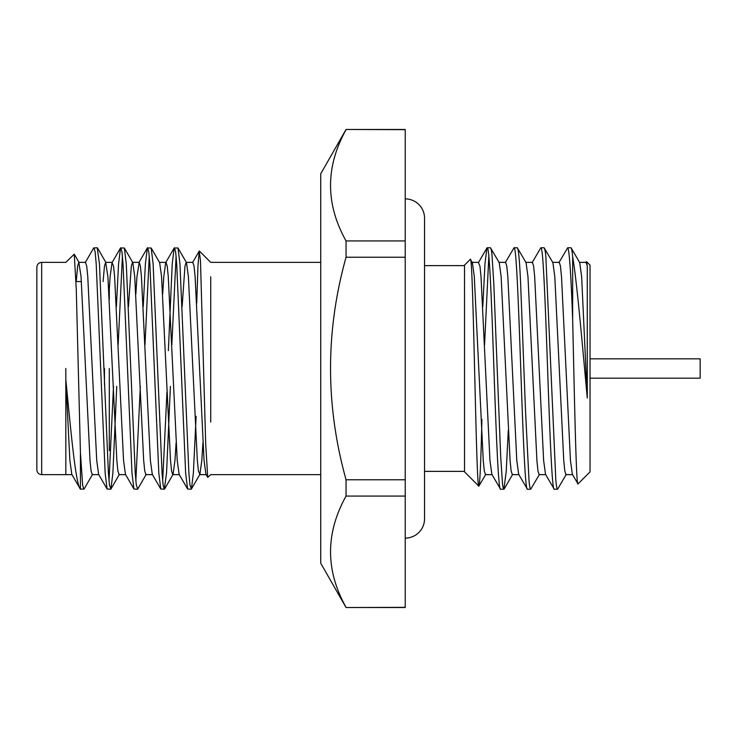 <?xml version="1.0" encoding="UTF-8"?>
<svg xmlns="http://www.w3.org/2000/svg" width="737" height="737" viewBox="0 0 737 737"><rect width="100%" height="100%" fill="white"/><g stroke="black" fill="none" stroke-linecap="round" stroke-linejoin="round"><path stroke-width="1.11" d="M405.23 538.111A19.319 19.319 0 0 0 424.549 518.793L424.549 218.207A19.319 19.319 0 0 0 405.23 198.889M590.042 378.164L700.15 378.164L700.15 358.836L590.042 358.836M500.616 489.248L503.878 489.248C503.122 488.106 502.625 485.784 502.385 482.274L500.699 456.599L493.79 283.423L491.984 255.011C491.782 251.713 491.275 249.29 490.464 247.752L487.203 247.752C489.442 245.633 491.68 304.418 493.91 368.5C496.148 432.582 498.378 491.367 500.616 489.248L491.865 474.361L489.948 460.422L481.003 276.578L479.944 266.103L478.442 262.639L486.917 248L484.964 263.929L482.799 306.574M519.023 474.637L512.307 474.637L511.137 470.897L510.078 460.422L501.132 276.578L499.216 262.639L490.464 247.752M527.452 489.248L530.714 489.248C529.949 488.373 529.369 485.167 528.963 479.621L525.463 409.79L520.608 283.165C519.622 260.612 518.516 248.811 517.291 247.752L514.039 247.752C516.278 245.633 518.516 304.418 520.746 368.5C522.975 432.582 525.214 491.367 527.452 489.248L518.691 474.361L516.784 460.422L507.839 276.578L506.78 266.103L505.6 262.363L498.894 262.363M545.85 474.637L539.143 474.637L537.964 470.897L536.904 460.422L527.959 276.578L526.052 262.639L517.291 247.752M554.288 489.248L557.541 489.248C556.942 489.202 556.361 486.098 555.818 479.962L545.905 257.738C545.656 253.104 545.067 249.769 544.127 247.752L540.866 247.752C543.105 245.633 545.343 304.418 547.582 368.5C549.811 432.582 552.05 491.367 554.288 489.248L545.527 474.361L543.62 460.422L534.675 276.578L533.616 266.103L532.436 262.363L525.73 262.363M572.686 474.637L565.979 474.637L564.8 470.897L563.741 460.422L554.795 276.578L552.888 262.639L544.127 247.752M488.834 256.061L484.559 344.852M514.039 247.752L505.278 262.639M508.281 430.426L506.208 471.514L503.878 489.248M540.866 247.752L532.114 262.639M539.466 474.361L530.714 489.248M572.658 319.784C574.381 393.973 576.187 489.027 578.02 483.887L590.042 471.864L590.042 265.136L586.523 261.626L587.269 266.02L587.269 397.989C582.433 345.717 576.905 281.073 572.658 256.798L572.658 319.784C570.972 273.676 569.323 249.668 567.702 247.752L558.941 262.639M567.702 247.752L570.963 247.752C571.728 248.848 572.299 251.861 572.658 256.798M566.302 474.361L557.541 489.248M424.549 471.376L464.522 471.376M424.549 265.624L464.522 265.624M104.47 368.5L104.47 384.603M109.297 450.611L109.297 368.5M36.85 368.5L36.85 267.181C37.163 264.214 38.775 262.612 41.677 262.354L41.677 474.646C38.775 474.388 37.163 472.786 36.85 469.819L36.85 368.5M210.727 422.071L210.727 276.817M65.833 368.5L65.823 379.481C71.24 435.512 75.754 484.154 80.425 489.202L84.092 488.999L92.567 474.361M85.206 262.639L93.682 248L97.22 247.752L99.458 263.929L108.403 473.071L109.463 484.992L110.928 488.999L112.881 473.071L116.75 386.372M93.968 247.752L95.147 252.008L96.206 263.929L105.151 473.071L107.095 488.999L110.642 489.248M171.822 344.787L176.097 256.043M168.358 350.628L172.228 263.929L174.181 248L178.004 248L179.957 263.929L188.902 473.071L189.962 484.992L191.427 488.999L193.37 473.071L196.125 416.341M174.466 247.752L175.646 252.008L176.705 263.929L185.641 473.071L187.594 488.999L191.141 489.248M144.986 344.787L149.261 256.043M143.227 306.574L145.392 263.929L147.345 248L151.177 248L153.121 263.929L162.066 473.071L163.126 484.992L164.305 489.248L166.544 473.071L170.413 386.372M147.63 247.752L148.81 252.008L149.869 263.929L158.814 473.071L160.767 488.999L164.305 489.248M118.15 344.787L122.425 256.043M116.391 306.574L118.565 263.929L120.518 248L124.341 248L126.294 263.929L135.24 473.071L136.299 484.992L137.755 488.999L146.23 474.361M120.804 247.752L121.974 252.008L123.033 263.929L131.978 473.071L133.931 488.999L137.469 489.248M162.674 480.957L166.949 392.213M135.848 480.957L140.325 386.372M109.012 480.957L113.498 386.372M65.833 474.158L65.823 379.481L69.877 460.422L71.793 474.361L80.425 489.202L80.425 452.564L76.279 289.448L74.253 254.182L65.833 262.354L41.677 262.354M196.715 303.183L197.967 266.075L199.22 251.096L200.473 260.723L205.697 443.729L207.714 477.401L210.727 474.646L320.733 474.646M346.049 129.472L405.23 129.472L405.23 607.528L346.049 607.528L320.733 563.215L320.733 173.785L346.049 129.472L405.23 129.657M405.23 607.343L346.049 607.528M346.049 607.343C325.385 570.41 325.385 533.321 346.049 496.075L405.23 496.075M405.23 479.769L346.049 479.769C325.376 405.405 325.376 331.226 346.049 257.231C325.376 331.226 325.376 405.405 346.049 479.769L346.049 496.075M405.23 240.925L346.049 240.925L346.049 257.231L405.23 257.231M346.049 240.925C325.385 203.992 325.385 166.903 346.049 129.657M552.557 262.363L559.272 262.363L560.442 266.103L561.502 276.578L570.447 460.422L572.363 474.361L578.02 483.887M470.317 259.341L464.522 265.136L464.522 471.864L478.829 486.162C476.093 491.754 473.265 250.709 470.317 259.341L472.389 262.639L471.229 264.224M481.915 419.427C480.883 462.919 479.851 485.167 478.829 486.162L485.803 474.361M585.777 262.639L586.523 261.626M80.425 452.564L82.627 484.992L83.806 489.248M76.243 281.562L77.652 266.103L78.822 262.363L81.061 276.578L90.006 460.422L91.066 470.897L92.245 474.637L98.951 474.637M103.079 281.562L104.479 266.103L105.658 262.363L107.897 276.578L116.842 460.422L117.892 470.897L119.072 474.637L125.778 474.637M128.459 306.574L131.315 266.103L132.494 262.363L139.201 262.363L140.38 266.103L141.43 276.578L150.376 460.422L152.292 474.361L160.767 488.999M124.341 248L132.817 262.639L134.724 276.578L143.669 460.422L144.728 470.897L145.908 474.637L152.614 474.637M151.177 248L159.643 262.639L161.56 276.578L170.505 460.422L171.564 470.897L172.744 474.637L179.45 474.637M164.591 488.999L173.066 474.361L174.973 460.422L176.097 442.863M182.131 306.574L184.978 266.103L186.157 262.363L192.864 262.363L194.043 266.103L195.102 276.578L204.048 460.422L205.955 474.361L207.714 477.401M178.004 248L186.479 262.639L188.396 276.578L197.332 460.422L198.391 470.897L199.893 474.361L201.809 460.422L202.924 442.863M78.822 262.363L85.529 262.363L86.708 266.103L87.767 276.578L96.713 460.422L98.629 474.361L107.095 488.999M109.297 289.245L110.126 276.578L112.042 262.639L113.544 266.103L114.604 276.578L123.549 460.422L125.456 474.361L133.931 488.999M135.848 294.137L136.962 276.578L139.201 262.363M162.674 294.137L163.798 276.578L165.705 262.639L174.181 248M159.321 262.363L166.028 262.363L167.207 266.103L168.266 276.578L177.212 460.422L179.119 474.361L187.594 488.999M109.297 299.268L109.297 286.389L108.505 285.597M587.269 266.02L586.099 262.363L579.393 262.363M587.269 397.989L581.631 276.578L579.715 262.639L571.239 248M492.187 474.637L485.48 474.637L484.301 470.897L483.242 460.422L474.296 276.578L472.389 262.639M320.733 262.354L210.727 262.354L199.405 251.031M72.115 474.637L41.677 474.646M105.658 262.363L112.365 262.363M199.57 474.637L206.277 474.637M79.154 262.639L74.253 254.182M105.981 262.639L97.505 248M119.394 474.361L110.928 488.999M199.893 474.361L191.427 488.999M112.042 262.639L120.518 248M138.878 262.639L147.345 248M192.541 262.63L199.22 251.096M81.411 281.562L76.003 281.562M472.058 262.363L478.774 262.363M512.639 474.361L504.163 488.999"/></g></svg>
